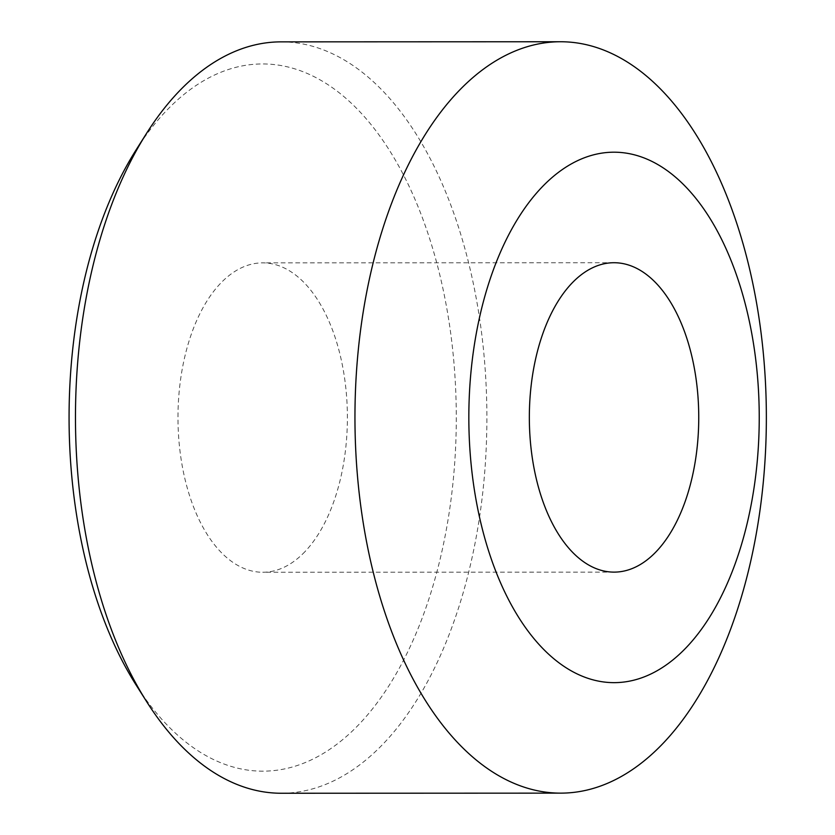 <?xml version="1.0" encoding="UTF-8"?>
<svg xmlns="http://www.w3.org/2000/svg" width="835" height="835" viewBox="0 0 835 835"><rect width="100%" height="100%" fill="white"/><g stroke="black" fill="none" stroke-linecap="round" stroke-linejoin="round"><path stroke-width="0.63" stroke-dasharray="4.17 3.13" d="M135.886 150.237A353.591 193.616 -90 0 1 166.05 111.076A353.591 193.616 -90 0 1 430.463 241.231A353.591 193.616 -90 0 1 359.321 724.06A353.591 193.616 -90 0 1 136.095 684.992M281.03 41.865A375.698 205.713 -90 0 1 479.895 320.556A375.698 205.713 -90 0 1 383.86 743.202A375.698 205.713 -90 0 1 281.332 793.25M304.963 551.653A154.694 84.711 -90 0 1 262.754 572.257A154.694 84.711 -90 0 1 180.861 457.507A154.694 84.711 -90 0 1 220.409 283.472A154.694 84.711 -90 0 1 262.628 262.868A154.694 84.711 -90 0 1 344.511 377.618A154.694 84.711 -90 0 1 304.963 551.653M614.101 572.121L262.754 572.257M613.976 262.722L262.628 262.868"/><path stroke-width="1.25" d="M560.807 793.135L281.332 793.25A375.698 205.713 -90 0 1 146.678 701.692A375.698 205.713 -90 0 1 146.449 133.527A375.698 205.713 -90 0 1 178.502 91.913A375.698 205.713 -90 0 1 281.03 41.865L560.504 41.75A375.698 205.713 -90 0 1 759.37 320.442A375.698 205.713 -90 0 1 663.334 743.087A375.698 205.713 -90 0 1 560.807 793.135A375.698 205.713 -90 0 1 361.941 514.443A375.698 205.713 -90 0 1 457.977 91.798A375.698 205.713 -90 0 1 560.504 41.75M541.56 187.551A265.196 145.207 -90 0 1 739.873 285.173A265.196 145.207 -90 0 1 686.516 647.292A265.196 145.207 -90 0 1 488.204 549.67A265.196 145.207 -90 0 1 541.56 187.551M656.32 551.517A154.694 84.711 -90 0 1 614.101 572.121A154.694 84.711 -90 0 1 532.219 457.361A154.694 84.711 -90 0 1 571.766 283.336A154.694 84.711 -90 0 1 613.976 262.722A154.694 84.711 -90 0 1 695.868 377.483A154.694 84.711 -90 0 1 656.32 551.517M146.678 701.692L136.095 684.992A353.591 193.616 -90 0 1 135.886 150.237L146.449 133.527"/></g></svg>
